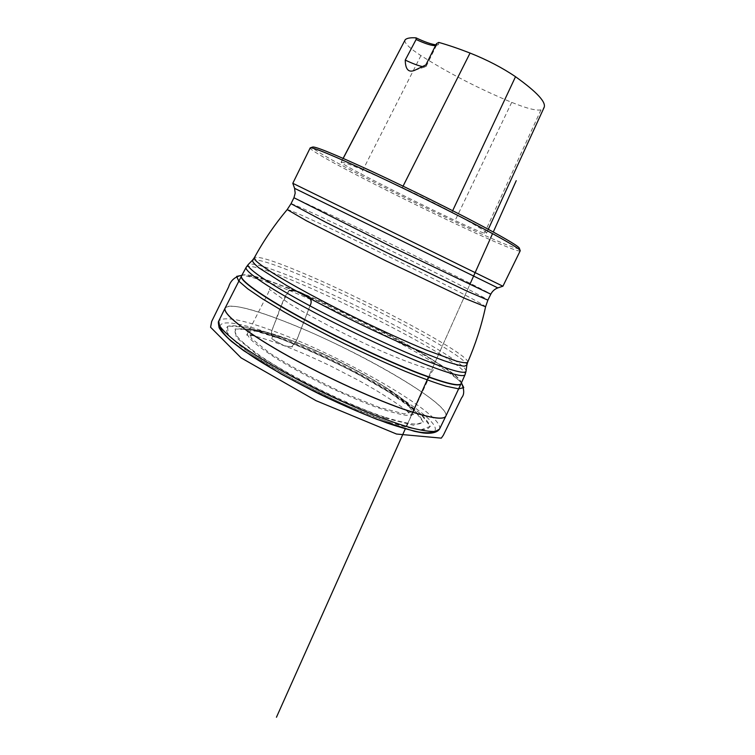 <?xml version="1.0" encoding="UTF-8"?>
<svg xmlns="http://www.w3.org/2000/svg" width="755" height="755" viewBox="0 0 755 755"><rect width="100%" height="100%" fill="white"/><g stroke="black" fill="none" stroke-linecap="round" stroke-linejoin="round"><path stroke-width="0.57" stroke-dasharray="3.77 2.83" d="M220.073 326.632C220.167 319.035 243.789 323.584 275.5 335.437C344.676 360.484 447.356 420.469 434.238 431.549M502.849 286.202L292.855 183.333M341.26 162.127C345.082 162.051 365.448 170.536 402.358 187.57C420.488 196.055 437.013 204.275 451.943 212.221C475.442 224.905 486.956 231.908 486.503 233.229L484.446 233.163C480.35 232.002 470.573 227.784 455.105 220.526C421.988 204.879 390.599 189.316 360.937 173.839C348.046 167.053 341.439 163.174 341.118 162.193L343.204 158.399M519.402 248.395C517.317 254.416 309.106 152.416 312.589 147.074M520.214 250.802C516.845 255.936 308.191 153.718 310.192 147.904L310.616 147.735M438.787 42.412L438.523 44.63L435.909 44.838M404.916 40.119C404.17 43.007 409.512 48.169 420.931 55.606C448.527 73.084 478.783 88.675 511.711 102.378C526.48 108.361 536.239 110.853 540.986 109.871L544.1 107.484M422.668 66.619L425.801 66.638L425.867 64.921M435.541 45.583L436.673 44.932L436.513 43.639M289.203 290.439C315.637 301.028 355.227 319.393 389.155 337.391C422.847 355.312 445.969 369.554 458.53 380.105L447.158 369.639L427.641 356.454L402.49 341.807L362.325 320.8C339.712 309.663 318.251 299.895 297.951 291.496C302.821 294.761 310.484 294.601 311.06 303L297.998 337.06L292.836 346.894L284.305 345.781L273.999 340.156C268.044 337.56 272.829 328.246 275.009 322.338C279.878 311.607 282.644 297.819 289.203 290.439L297.951 291.496L268.157 280.53L254.52 276.943L245.837 275.905C256.804 278.293 271.262 283.134 289.203 290.439C283.635 299.641 278.85 310.409 274.848 322.762L271.555 331.605C271.526 337.57 273.876 341.326 278.586 342.874L284.975 345.979L291.609 346.856L296.385 341.052L310.003 305.888M252.415 260.277L252.566 260.126C257.247 258.587 274.499 264.137 304.312 276.774C368.676 303.812 466.93 356.313 466.864 365.109L466.835 365.326M466.052 371.233L466.08 371.007C466.175 361.494 366.685 308.049 301.273 280.851C270.951 268.119 253.321 262.627 248.386 264.363L248.225 264.524M461.145 383.512C466.486 368.478 250.141 262.495 241.534 275.924M246.139 267.364C254.01 255.266 469.827 360.994 465.089 374.631M445.856 416.071C449.055 406.936 398.074 374.197 342.779 347.196C287.551 320.054 230.435 299.829 225.179 307.964M241.468 276.066C251.047 263.202 465.363 368.195 461.079 383.653M225.15 308.021C230.039 303.623 248.716 307.653 281.181 320.101C349.527 345.884 451.188 403.472 445.827 416.128M439.476 429.17C445.78 415.344 344.214 356.964 275.443 331.785C242.704 319.573 223.81 315.986 218.733 321.035M277.774 337.183L245.809 327.198L227.5 326.009L228.34 335.078L250.953 353.878L292.345 378.878L342.883 403.906L389.297 422.375L420.242 430.067L430.359 426.367L420.28 413.466L394.27 394.771L357.955 373.753C330.511 359.625 303.784 347.432 277.774 337.183M384.88 417.996L413.646 425.263L423.319 422.045L414.24 410.22L390.175 392.893L356.332 373.291C330.681 360.078 305.728 348.706 281.483 339.155L251.849 329.926L235.126 328.944L236.249 337.466L257.398 354.878L295.62 377.896L342.109 400.924L384.88 417.996M388.985 422.102C341.194 406.35 263.41 365.816 237.438 343.553L228.859 335.267C225.821 330.898 225.537 327.887 228.001 326.226C231.908 325.348 237.976 325.735 246.206 327.396C255.445 329.709 266.043 333.021 278.019 337.334C321.101 353.378 377.5 382.257 408.578 404.472L419.865 413.268C425.603 418.534 428.934 422.809 429.878 426.094C429.293 428.698 425.924 429.916 419.789 429.765C412.032 428.727 401.764 426.179 388.985 422.102M288.297 339.344C275.764 334.673 265.618 331.653 257.87 330.275L249.046 329.869L246.196 332.691L249.99 338.778C255.898 344.374 265.071 351.188 277.519 359.22C291.562 367.685 307.162 376.235 324.32 384.871C341.656 393.138 357.974 400.225 373.272 406.124C387.249 411.041 398.262 414.118 406.303 415.344L413.438 414.618L413.919 410.635L408.181 403.916C389.24 386.324 330.067 354.746 288.297 339.344M384.163 416.968C348.517 405.01 293.185 377.877 262.023 357.087C231.464 335.569 226.906 326.311 248.329 329.303C257.068 330.841 268.384 334.191 282.276 339.344C328.529 356.332 393.364 390.967 414.806 410.862C430.661 426.16 420.45 428.198 384.163 416.968M289.344 339.693C320.554 351.783 356.7 369.648 384.484 386.711L405.275 401.632L412.796 411.532L404.048 413.891L379.104 407.304L342.477 392.534C314.731 379.425 290.533 366.326 269.875 353.246L251.255 338.297L249.697 330.869L263.74 331.662L289.344 339.693M497.856 287.9L294.582 188.316M293.95 197.734L338.334 218.459C397.149 246.753 491.288 293.402 490.797 294.176M291.024 203.699C293.034 203.954 307.917 210.692 335.673 223.905C394.62 251.925 488.627 298.848 487.881 300.141M287.193 209.588C289.741 209.814 304.831 216.43 332.474 229.435C391.656 257.219 485.493 304.407 485.578 306.785M467.675 362.287L467.685 362.268C470.469 355.001 370.78 301.736 305.85 274.31C275.131 261.221 257.955 255.69 254.312 257.738M403.066 186.164L402.358 187.57M511.711 102.378L455.105 220.526M420.931 55.606L360.937 173.839M452.66 210.711L451.943 212.221M540.986 109.871L484.446 233.163M461.409 382.908L458.53 380.105L461.418 382.889M257.87 330.275L248.329 329.303C284.654 334.833 388.164 385.541 414.806 410.862L408.181 403.916C388.485 385.626 330.492 354.878 288.816 339.42C276.358 334.758 266.043 331.709 257.87 330.275M343.119 158.371L341.118 162.193M488.296 229.312L486.503 233.229M414.806 70.262L425.801 66.638M426.207 66.28L436.673 44.932M436.126 45.413L438.523 44.63M250.226 335.05C257.54 336.466 268.903 340.043 284.305 345.781C298.952 351.462 314.325 358.172 330.426 365.892L359.087 380.652L375.018 389.703C392.902 400.612 404.265 408.342 409.106 412.891L405.369 408.974L411.192 415.703L470.327 283.389M489.919 239.552L490.618 237.976M492.553 233.644L428.444 377.085M253.963 335.437L246.715 335.116L267.581 294.252C269.45 290.42 270.847 286.353 269.299 289.325L290.307 304.303C310.107 316.128 331.889 327.745 355.633 339.165C396.979 359.427 431.482 370.696 433.54 369.79C433.266 370.12 433.068 369.289 430.171 375.235L406.369 426.462M407.332 424.301L411.333 415.335"/><path stroke-width="1.13" d="M434.238 431.549C431.501 432.926 426.471 433.106 419.148 432.077C410.522 430.331 399.933 427.33 387.353 423.093C366.826 415.684 344.289 406.067 319.743 394.223C295.337 382.087 273.914 370.167 255.483 358.483C244.431 351.15 235.569 344.62 228.897 338.882C223.603 333.719 220.658 329.633 220.073 326.632M294.582 188.335L497.838 287.91C494.761 289.014 492.411 291.1 490.797 294.176L391.892 246.942L293.95 197.734L295.186 193.157L294.582 188.335L292.808 183.295L502.849 286.202M435.909 44.838C431.228 44.243 424.603 41.921 416.033 37.854L416.109 39.505L405.246 60.089C405.35 65.694 406.492 73.735 414.721 70.291L425.867 64.921L436.513 43.639L438.787 42.412C447.989 44.998 458.417 48.546 470.063 53.058L403.066 186.164M416.033 37.854C410.522 37.495 406.917 38.118 405.227 39.713L343.119 158.371M310.616 147.735L312.589 147.074C314.844 146.102 335.06 154.416 373.225 172.008C410.012 189.118 456.313 212.146 485.597 227.859C508.285 240.09 519.563 246.942 519.402 248.395L520.091 250.358M292.808 183.295L310.211 147.876C312.4 146.914 332.88 155.388 371.649 173.31C409.031 190.732 456.162 214.156 485.927 230.067C508.983 242.459 520.422 249.358 520.233 250.764L502.915 286.23M488.296 229.312L544.1 107.484C546.356 102.208 536.824 91.959 515.523 76.717C502.452 67.827 487.296 59.938 470.063 53.058M405.246 60.089C412.598 63.58 418.412 65.761 422.668 66.619M416.109 39.505C425.471 43.828 431.945 45.857 435.541 45.583M310.003 305.888C314.052 297.914 306.473 295.667 302.925 293.865C298.395 291.326 293.818 290.184 289.203 290.439M467.675 362.287L466.864 365.109L464.306 366.203C460.135 365.731 453.321 363.882 443.846 360.645C422.875 353.057 389.825 338.599 355.246 321.743C328.831 308.682 305.822 296.526 286.22 285.277L259.125 267.997C254.256 264.08 252.076 261.457 252.566 260.126L254.312 257.738L255.737 260.635C259.05 263.721 264.939 267.987 273.404 273.433C292.336 285.192 323.3 301.943 356.86 318.459C382.615 330.973 405.756 341.496 426.282 350.037L456.473 361.126C462.758 362.777 466.496 363.155 467.685 362.258C475.49 344.308 481.464 325.82 485.578 306.785L465.033 298.47L385.239 260.522L306.341 220.724L287.193 209.588L291.024 203.699L325.971 222.366L388.655 253.538L467.203 291.232L487.881 300.141L485.578 306.785M252.415 260.277L248.386 264.363C244.931 266.902 265.137 281.37 303.199 302.198C341.175 322.989 392.185 347.253 425.518 360.475C452.292 370.932 465.816 374.442 466.08 371.007L466.835 365.326M466.052 371.233L465.089 374.631C463.702 377.509 450.103 373.952 424.31 363.948C391.326 350.962 341.147 327.179 303.199 306.436C265.156 285.654 244.025 270.686 246.139 267.364L241.534 275.924C239.222 279.614 260.211 295.007 298.291 316.043C336.277 337.041 386.664 360.833 419.884 373.583C445.865 383.398 459.616 386.711 461.145 383.512L461.022 383.776C459.418 386.919 445.658 383.606 419.761 373.838C386.579 361.107 336.286 337.362 298.31 316.373C260.258 295.356 239.193 279.926 241.402 276.179L241.468 276.066M241.534 275.924L225.179 307.964C222.281 313.061 242.732 329.973 280.662 351.773C318.506 373.527 369.195 397.158 403.019 408.965C429.444 417.968 443.723 420.337 445.856 416.071L445.799 416.184C443.6 420.403 429.321 418.025 402.981 409.05C369.195 397.253 318.572 373.659 280.747 351.924C242.827 330.143 222.319 313.212 225.122 308.078L225.15 308.021M461.079 383.653L445.856 416.071M225.179 307.964L218.733 321.035L219.497 325.679C222.432 329.963 228.048 335.399 236.343 341.977C255.039 355.945 286.428 374.414 321.064 391.524C355.803 408.408 389.637 421.894 412.136 428.094C422.413 430.614 430.152 431.728 435.333 431.416L439.476 429.17L445.827 416.128M502.868 286.202L497.856 287.9M405.227 39.713L343.204 158.399M515.523 76.717L452.66 210.711M461.418 382.889L463.768 387.655L458.625 388.853L446.233 386.249C435.154 382.861 421.554 377.906 405.416 371.394C386.985 363.617 366.694 354.406 344.535 343.761C322.376 332.71 302.245 322.083 284.154 311.9L262.381 298.791L247.631 288.731L238.722 281.049L236.645 276.396L241.855 275.33C235.022 276.575 230.615 280.426 228.642 286.891L211.655 321.507L210.588 327.255L241.109 357.87L315.986 400.66L396.517 434.031L441.316 438.136L443.374 435.182L461.616 397.791C464.457 394.506 464.391 389.542 461.409 382.908M465.089 374.631L461.145 383.512M218.733 321.035C218.516 322.092 217.799 320.318 219.12 327.764C220.922 331.105 225.028 335.635 231.445 341.354L243.771 350.726L281.238 374.065C312.353 390.967 344.214 406.048 376.811 419.318L414.438 431.322L421.45 432.7C426.415 433.653 436.154 434.002 439.476 429.17M246.139 267.364L248.225 264.524M293.95 197.734L291.024 203.699M490.797 294.176L487.881 300.141M254.312 257.738C263.712 240.562 274.669 224.509 287.193 209.588M470.327 283.389L489.919 239.552M490.618 237.976L492.553 233.644M493.279 232.011L516.222 180.681L493.279 232.011M428.444 377.085L411.333 415.335M405.265 428.953L276.453 717.25L405.256 428.944M406.369 426.462L407.332 424.301M253.963 335.437L250.226 335.05"/></g></svg>
